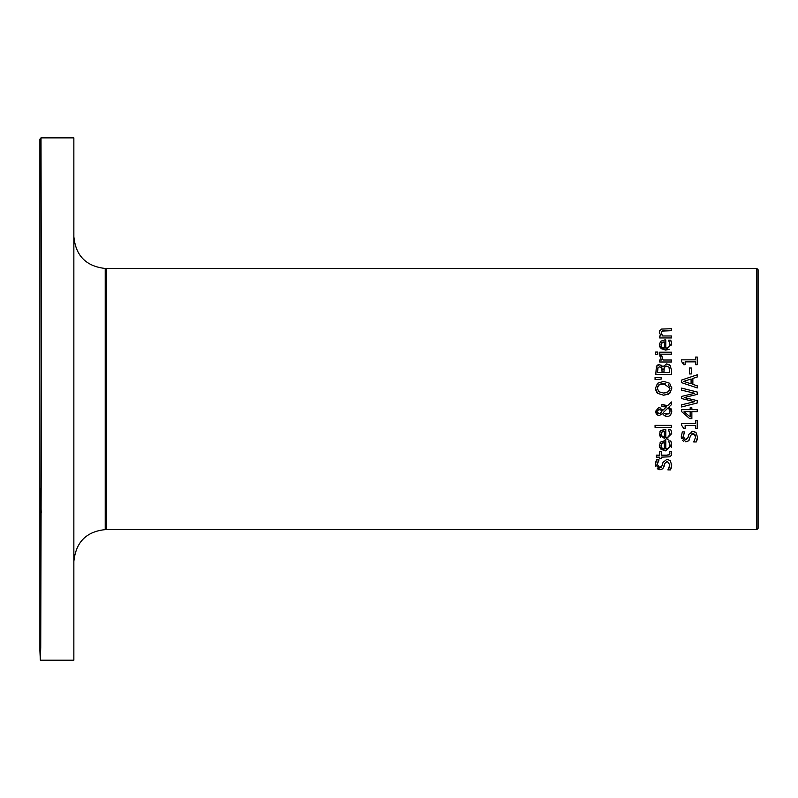 <?xml version="1.0" encoding="UTF-8"?>
<svg xmlns="http://www.w3.org/2000/svg" width="798" height="798" viewBox="0 0 798 798"><rect width="100%" height="100%" fill="white"/><g stroke="black" fill="none" stroke-linecap="round" stroke-linejoin="round"><path stroke-width="1.2" d="M683.716 364.696L681.532 361.464L681.532 359.838L695.647 359.838L695.647 357.055L697.253 357.055L697.253 364.696L695.647 364.696L695.647 361.853L685.143 361.853L685.143 364.696L683.716 364.696L683.497 362.9M671.178 442.092L671.288 447.538M659.926 442.96L660.664 442.042L665.771 440.735L665.771 448.875L667.697 448.576L669.562 446.97L669.991 444.985L668.564 440.945L670.729 440.945L671.387 442.74M665.771 448.875L667.796 448.536M667.956 448.466L668.874 447.877M669.183 447.548L669.662 446.74M671.716 444.965L665.632 450.88L659.826 447.728M659.806 447.678L659.417 446.281M662.599 442.94L660.983 445.553L661.911 447.907L663.058 448.626M661.193 446.83L661.911 447.907L664.265 448.875L664.265 442.661L662.919 442.84M664.265 442.661L661.901 443.339L660.983 445.553M669.991 444.985L669.462 442.571M665.632 450.88L661.063 449.374L659.357 445.444L660.664 442.042L664.694 440.735M657.422 463.159L657.303 464.376L659.766 467.618L662.2 465.573L663.028 462.361L666.978 459.249L670.31 460.665L671.716 465.364M671.437 467.429L670.51 469.902L667.896 469.902L669.921 464.905L667.308 461.414L666.42 461.543M671.726 464.755L670.51 469.902M668.116 469.493L669.283 467.668M667.308 461.414L664.904 463.349L662.809 468.765L659.986 469.783L657.253 468.775M664.564 464.665L664.195 466.182M655.896 466.82L655.577 465.593M659.986 469.783L655.507 464.167M663.028 462.361L666.978 459.249L670.31 460.665M659.766 467.618L661.313 467.109M658.32 460.925L657.482 462.9M655.697 462.321L656.515 459.857L659.008 459.857L657.303 464.376M655.497 464.516L656.515 459.857M659.926 431.628L660.664 430.701L665.771 429.394L665.771 437.533L667.746 437.214L669.891 434.661L668.564 429.603L670.809 429.813M671.108 430.581L671.716 433.623L665.632 439.538L659.357 434.102L660.664 430.701L664.694 429.394M665.771 437.533L667.826 437.184L669.731 435.239M660.495 437.444L659.357 434.102M668.255 439.139L667.457 439.359M661.233 435.598L664.265 437.533L664.265 431.319L661.562 432.317M662.759 437.154L660.983 434.222L661.901 431.997L661.023 434.8M664.265 431.319L662.939 431.499M669.991 433.643L668.564 429.723M670.729 429.603L671.387 431.399M671.657 453.284L671.397 455.279L669.901 456.805L661.323 457.154L661.323 458.481L659.687 458.481L659.687 457.154L656.315 457.154L656.315 455.169L659.687 455.169L659.687 451.528L661.323 451.528L661.323 455.169L666.929 455.169L669.771 454.301M666.929 455.169L669.213 454.89L669.951 453.224L669.572 451.528L671.347 451.528L671.677 453.723M669.951 453.224L669.572 451.638M655.078 427.349L655.078 425.364L671.447 425.364L671.447 427.349L655.078 427.349M659.776 407.688L662.599 410.571L666.41 406.88L661.871 406.671L661.871 404.616L667.577 405.723L671.447 401.963L671.447 404.656L669.203 406.8L671.776 411.569L671.387 413.673L669.003 416.107L667.148 416.456L664.265 415.529L662.569 413.554L659.078 415.668L656.086 413.923M671.447 404.656L669.203 406.8M670.919 408.566L671.726 410.721M671.766 411.908L670.5 415.07L668.963 416.127M665.542 416.197L664.265 415.529M663.308 414.591L662.569 413.554M659.078 415.668L656.574 414.581L655.447 411.509L658.699 407.549L660.834 408.157M655.567 412.616L655.447 411.509L658.699 407.549M662.889 404.616L667.577 405.723M661.801 409.075L662.559 410.461M663.318 412.556L664.415 413.643L668.125 414.012L669.811 412.376L670.061 410.99L668.275 407.718L663.318 412.556L668.275 407.718L669.532 409.005M664.415 413.643L666.639 414.282M668.125 414.012L669.572 412.835M669.851 412.277L669.662 409.224M660.574 409.992L658.899 409.603L656.764 411.588L658.978 413.603L660.405 413.204L661.851 411.569L661.113 410.381M658.899 409.603L656.764 411.588L656.914 412.406M658.978 413.603L660.405 413.204L661.851 411.569L661.352 410.651M657.173 412.825L658.111 413.474M668.415 394.192L663.617 395.219L657.572 393.344L656.744 392.456M656.634 392.317L655.487 389.145M671.736 387.449L671.617 389.933M670.649 392.227L669.642 393.354L663.617 395.219M657.572 393.344L655.447 388.297L657.572 383.249L663.617 381.364L669.642 383.249L671.776 388.297L669.642 393.354M665.323 383.648L658.55 385.095M657.751 386.132L657.253 388.287L658.879 391.768L663.617 393.045L666.719 392.606M669.243 390.811L669.971 388.287L663.617 383.539L660.934 383.858M669.791 386.95L668.345 384.836M668.325 391.758L668.864 391.269M663.617 393.045L668.335 391.758L669.971 388.287M658.879 384.826L657.253 388.287L658.879 391.768M657.572 383.249L663.617 381.364M661.941 365.783L662.739 366.841L666.639 363.908L669.392 364.776M666.639 363.908L670.18 365.534L671.447 370.043L671.447 374.531L655.776 374.531L656.415 366.272L657.861 364.905M660.834 364.965L661.732 365.574M658.071 364.826L659.308 364.646L662.659 366.841M656.225 366.641L659.308 364.646M665.462 366.252L664.285 367.349L663.876 372.457L669.672 372.457L669.013 367.21L666.729 366.083L664.285 367.349L663.966 368.387M663.906 369.045L663.886 369.733M669.013 367.21L666.729 366.083M669.672 370.761L669.462 368.207M657.961 367.619L657.552 372.457L662.14 372.457L661.622 367.688L659.597 366.811L657.961 367.619L657.562 370.013M661.991 368.486L659.597 366.811M662.14 370.092L662.071 368.826M655.078 377.225L661.173 377.683L661.173 379.11L655.078 379.559L655.078 377.225L661.173 377.683M659.687 352.197L671.447 352.197L671.447 354.182L659.687 354.182L659.687 352.197M661.811 355.858L663.108 360.008L671.447 360.008L671.447 361.993L659.687 361.993L659.687 360.008L661.442 360.008L659.756 355.758L661.811 355.758L661.722 356.856M671.637 343L671.677 345.075M669.173 349.285L665.632 350.103L659.846 346.99M665.771 348.098L667.687 347.808L669.542 346.232L669.991 344.207L668.564 340.177L670.729 340.177L671.716 344.187L665.632 350.103L661.063 348.596L659.357 344.666L660.664 341.265L664.694 339.958L665.771 339.958L665.771 348.098L667.617 347.828M659.677 346.591L659.417 345.514M660.664 341.265L664.694 339.958M670.729 340.177L671.387 341.963M669.991 344.207L668.564 340.287M667.806 347.758L668.904 347.07M669.332 346.561L669.692 345.893M662.599 342.172L660.983 344.786L661.911 347.13L664.265 348.098L664.265 341.883L661.592 342.851M661.023 344.177L660.983 344.786M661.193 346.063L662.23 347.399M664.265 341.883L662.939 342.063M657.732 352.058L657.732 354.302L655.677 354.302L655.677 352.058L657.732 352.058M659.527 333.584L659.677 330.791L661.602 329.065L671.447 328.716L671.447 330.701L662.111 331.08L661.243 332.926L661.562 334.282M662.639 330.881L661.243 332.926L662.659 335.968L671.447 335.968L671.447 337.953L659.687 337.953L659.687 335.968L660.993 335.968L659.357 332.397L659.796 330.552M664.744 330.701L662.111 331.08M694.589 431.678L696.105 432.725L697.522 437.274M691.307 431.528L692.774 431.299L696.105 432.725M689.452 439.698L688.614 440.825L685.781 441.843L681.302 436.576L682.31 431.918L684.804 431.918L683.098 436.436L685.562 439.668L688.006 437.623L688.834 434.411L692.774 431.299M683.098 436.436L685.562 439.668L686.569 439.499M684.804 432.067L683.228 435.199M683.647 441.264L683.068 440.835M683.038 440.815L682.499 440.257M681.612 438.641L681.342 437.424M693.582 433.514L691.597 433.922M697.253 439.429L696.305 441.952L693.691 441.952L695.726 436.965L694.789 434.112M693.691 441.803L694.609 440.616M688.006 437.623L688.834 434.411M695.726 436.965L693.113 433.474L690.709 435.409L688.614 440.825L685.781 441.843M697.532 436.815L696.305 441.952M697.253 420.755L697.253 428.396L695.647 428.396L695.647 425.553L685.143 425.553L685.143 428.396L683.716 428.396L681.532 425.154L681.532 423.529L695.647 423.529L695.647 420.755L697.253 420.755M689.652 418.591L681.582 411.578L681.582 409.653L690.17 409.653L690.17 407.788L691.866 407.788L691.866 409.653L697.253 409.653L697.253 411.668L691.866 411.668L691.866 418.591L689.652 418.591L681.582 411.578M690.17 411.668L684.056 411.668L690.17 416.945L690.17 411.668M697.253 385.813L697.253 387.928L681.582 382.641L681.582 380.077L697.253 374.791L697.253 376.995L692.864 378.412L692.864 384.397L697.253 385.813L692.864 384.397M681.582 380.077L697.253 374.791M683.716 381.414L691.088 383.828L691.088 378.99L683.716 381.414L691.088 383.828M681.582 396.436L694.719 393.284L681.582 390.152L681.582 388.107L697.253 392.037L697.253 394.372L684.245 397.564L697.253 400.666L697.253 402.97L681.582 406.97L681.582 404.825L694.569 401.673L681.582 398.551L681.582 396.436L694.719 393.284M697.253 402.97L681.582 406.97M694.569 401.673L681.582 398.551M681.582 388.107L697.253 392.037M689.442 368.018L691.347 368.018L691.347 373.943L689.442 373.943L689.442 368.018M756.793 268.457L106.493 268.457L106.493 529.623L756.793 529.623L758.1 528.316L758.1 269.764L756.793 268.457L756.793 529.623M41.007 137.884L41.456 371.908L40.728 647.387L40.349 660.205L39.9 650.799L39.9 215.191M39.9 590.34L39.9 154.712L39.9 590.34M39.9 236.208L39.9 509.822C39.89 505.912 39.98 484.286 40.439 488.925L41.207 512.625M39.9 596.615L39.9 139.181L41.057 137.795M39.9 187.759L39.9 194.034M41.007 137.874L73.855 137.874L73.855 660.205L40.349 660.205M106.493 528.326A1.307 1.307 0 0 1 105.216 529.633L106.493 528.326M106.493 269.764L105.216 268.457C86.124 266.342 75.67 255.719 73.855 236.597M105.216 268.457L105.216 529.633C86.294 531.568 75.84 542.191 73.855 561.483"/></g></svg>
